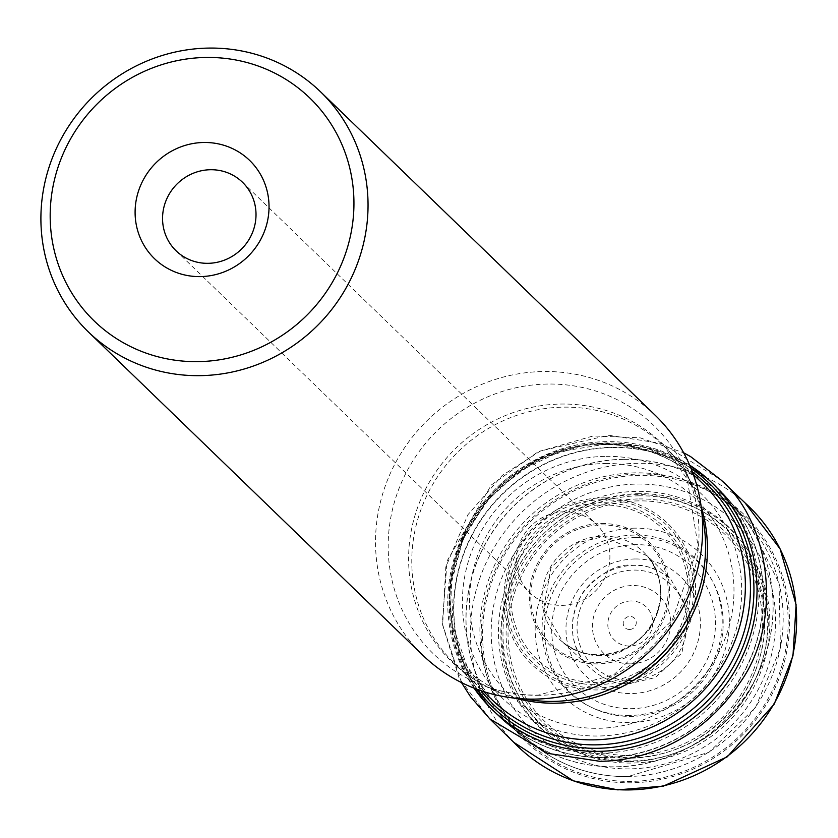 <?xml version="1.0" encoding="UTF-8"?>
<svg xmlns="http://www.w3.org/2000/svg" width="838" height="838" viewBox="0 0 838 838"><rect width="100%" height="100%" fill="white"/><g stroke="black" fill="none" stroke-linecap="round" stroke-linejoin="round"><path stroke-width="0.63" stroke-dasharray="4.19 3.14" d="M655.169 415.239A167.013 160.299 -46 0 0 423.839 423.913A167.013 160.299 -46 0 0 423.022 655.4M564.477 511.798A47.714 45.797 -46 0 0 520.272 541.777A47.714 45.797 -46 0 0 530.004 592.906A47.714 45.797 -46 0 0 561.858 605.392A47.714 45.797 -46 0 0 606.052 575.402A47.714 45.797 -46 0 0 596.331 524.284A47.714 45.797 -46 0 0 564.477 511.798M639.111 493.687A137.338 131.817 -46 0 0 517.025 697.226A137.338 131.817 -46 0 0 749.916 694.189A137.338 131.817 -46 0 0 639.111 493.687M639.048 495.813A135.148 129.722 -46 0 0 518.9 696.127A135.148 129.722 -46 0 0 748.083 693.141A135.148 129.722 -46 0 0 639.048 495.813M639.656 475.397A156.015 149.74 -46 0 0 500.967 706.633A156.015 149.74 -46 0 0 765.523 703.176A156.015 149.74 -46 0 0 639.656 475.397M639.698 474.015A157.429 151.102 134 0 1 766.707 703.857A157.429 151.102 134 0 1 499.752 707.335A157.429 151.102 134 0 1 639.698 474.015M514.48 743.044L513.851 742.405A166.532 159.838 134 0 1 512.364 740.834A166.532 159.838 134 0 1 485.443 564.257A166.532 159.838 134 0 1 638.085 463.278A166.532 159.838 134 0 1 743.568 501.637A166.532 159.838 134 0 1 743.578 501.637A166.532 159.838 134 0 1 745.202 503.072L745.862 503.68M489.853 718.91L459.193 678.277L442.632 625.001L445.816 567.001L467.918 514.721L502.172 475.502L540.447 450.98L608.755 435.236L661.905 443.564L720.9 479.881M474.088 688.176A157.9 151.552 134 0 1 466.902 527.448A157.9 151.552 134 0 1 606.712 441.647A157.9 151.552 134 0 1 689.653 465.174M605.958 456.354A142.586 136.845 134 0 1 720.984 664.524A142.586 136.845 134 0 1 479.21 667.677A142.586 136.845 134 0 1 605.958 456.354M605.455 463.498A135.002 129.576 134 0 1 714.374 660.606A135.002 129.576 134 0 1 485.443 663.591A135.002 129.576 134 0 1 605.455 463.498M602.396 497.898A97.91 93.982 134 0 1 681.388 640.85A97.91 93.982 134 0 1 515.36 643.018A97.91 93.982 134 0 1 602.396 497.898M602.239 499.71A95.961 92.107 -46 0 0 516.931 641.939A95.961 92.107 -46 0 0 679.67 639.823A95.961 92.107 -46 0 0 602.239 499.71M602.061 502.748A92.777 89.048 -46 0 0 519.591 640.253A92.777 89.048 -46 0 0 676.915 638.2A92.777 89.048 -46 0 0 602.061 502.748M601.988 504.895A90.577 86.932 134 0 1 675.072 637.142A90.577 86.932 134 0 1 521.466 639.143A90.577 86.932 134 0 1 601.988 504.895M601.443 523.509A71.565 68.685 134 0 1 659.171 627.997A71.565 68.685 134 0 1 537.818 629.579A71.565 68.685 134 0 1 601.443 523.509M601.401 524.913A70.13 67.312 134 0 1 657.977 627.306A70.13 67.312 134 0 1 539.054 628.856A70.13 67.312 134 0 1 601.401 524.913M603.046 536.121A60.587 58.147 134 0 1 646.852 555.531A60.587 58.147 134 0 1 646.863 555.531A60.587 58.147 134 0 1 654.803 619.198A60.587 58.147 134 0 1 599.725 654.96A60.587 58.147 134 0 1 562.937 642.337L562.937 642.337A60.587 58.147 134 0 1 545.988 576.544A60.587 58.147 134 0 1 603.046 536.121M600.165 655.326C589.292 656.374 576.984 652.132 563.241 642.589L543.569 609.362L550.964 567.577L577.801 542.72L603.486 536.603L647.114 555.814C664.524 578.272 665.435 602.616 649.827 628.825C632.093 648.256 615.542 657.097 600.165 655.326M629.642 683.651C616.475 685.254 602.082 678.99 586.464 664.859L586.464 664.848C568.855 642.578 567.787 618.266 583.279 591.9C600.993 572.354 617.543 563.471 632.952 565.252C643.919 564.173 656.322 568.51 670.149 578.262L689.475 611.53L681.881 653.012L655.169 677.596L629.642 683.651M635.057 558.977A68.622 65.856 -46 0 0 565.996 627.149A68.622 65.856 -46 0 0 631.297 693.56A68.622 65.856 -46 0 0 700.359 625.389A68.622 65.856 -46 0 0 635.057 558.977M635.885 544.658A83.622 80.259 -46 0 0 561.544 668.598A83.622 80.259 -46 0 0 703.344 666.744A83.622 80.259 -46 0 0 635.885 544.658M636.325 537.42A91.237 87.571 134 0 1 709.943 670.63A91.237 87.571 134 0 1 555.217 672.652A91.237 87.571 134 0 1 636.325 537.42M638.765 500.883A129.859 124.642 -46 0 0 523.331 693.351A129.859 124.642 -46 0 0 743.536 690.481A129.859 124.642 -46 0 0 638.765 500.883M638.902 498.945A131.901 126.601 134 0 1 745.317 691.528A131.901 126.601 134 0 1 521.645 694.44A131.901 126.601 134 0 1 638.902 498.945M691.046 468.505A155.669 149.415 -46 0 0 605.738 442.967A155.669 149.415 -46 0 0 466.881 529.501A155.669 149.415 -46 0 0 477.461 689.454M480.97 690.69A153.375 147.205 134 0 1 466.494 531.491A153.375 147.205 134 0 1 604.439 444.025A153.375 147.205 134 0 1 692.398 471.962M604.114 757.416A158.099 151.741 -46 0 0 750.555 658.071A158.099 151.741 -46 0 0 718.323 488.69A158.099 151.741 -46 0 0 499.343 496.903A158.099 151.741 -46 0 0 498.568 716.04A158.099 151.741 -46 0 0 604.114 757.416M599.851 753.289A158.099 151.741 134 0 1 494.305 711.912A158.099 151.741 134 0 1 495.08 492.775A158.099 151.741 134 0 1 714.06 484.574A158.099 151.741 134 0 1 746.291 653.944A158.099 151.741 134 0 1 599.851 753.289M623.797 459.276A156.8 150.494 -46 0 0 476.173 563.744A156.8 150.494 -46 0 0 519.769 733.983A156.8 150.494 -46 0 0 727.709 717.642A156.8 150.494 -46 0 0 736.99 509.274A156.8 150.494 -46 0 0 623.797 459.276M613.007 447.555A158.089 151.73 134 0 1 727.133 497.961A158.089 151.73 134 0 1 748.125 664.188A158.089 151.73 134 0 1 604.345 757.625A158.089 151.73 134 0 1 508.132 724.524A158.089 151.73 134 0 1 464.179 552.881A158.089 151.73 134 0 1 613.007 447.555M635.78 472.841A154.821 148.598 -46 0 0 489.183 578.251A154.821 148.598 -46 0 0 536.718 746.972A154.821 148.598 -46 0 0 627.295 776.522A154.821 148.598 -46 0 0 767.063 687.181A154.821 148.598 -46 0 0 750.544 525.772A154.821 148.598 -46 0 0 635.78 472.841M623.881 459.371A156.79 150.484 134 0 1 740.101 512.961A156.79 150.484 134 0 1 727.782 717.716A156.79 150.484 134 0 1 523.561 736.969A156.79 150.484 134 0 1 475.429 566.111A156.79 150.484 134 0 1 623.881 459.371M629.61 761.564A137.757 132.215 -46 0 0 752.074 557.396A137.757 132.215 -46 0 0 518.471 560.444A137.757 132.215 -46 0 0 629.61 761.564M629.422 768.886A145.204 139.37 134 0 1 512.269 556.882A145.204 139.37 134 0 1 758.505 553.677A145.204 139.37 134 0 1 629.422 768.886M634.963 528.16A99.125 95.144 -46 0 0 535.21 626.635A99.125 95.144 -46 0 0 629.537 722.586A99.125 95.144 -46 0 0 729.301 624.111A99.125 95.144 -46 0 0 634.963 528.16M629.652 758.201A134.384 128.979 134 0 1 501.763 628.133A134.384 128.979 134 0 1 637.016 494.63A134.384 128.979 134 0 1 764.895 624.698A134.384 128.979 134 0 1 629.652 758.201M630.605 680.446A56.261 53.999 -46 0 0 680.613 597.054A56.261 53.999 -46 0 0 585.207 598.301A56.261 53.999 -46 0 0 630.605 680.446M629.621 715.463A91.971 88.273 134 0 1 555.426 581.184A91.971 88.273 134 0 1 711.378 579.152A91.971 88.273 134 0 1 629.621 715.463M630.941 600.961A22.982 22.06 -46 0 0 607.822 623.797A22.982 22.06 -46 0 0 629.684 646.035A22.982 22.06 -46 0 0 652.812 623.21A22.982 22.06 -46 0 0 630.941 600.961M630.469 663.874A39.941 38.339 134 0 1 592.456 625.221A39.941 38.339 134 0 1 632.659 585.532A39.941 38.339 134 0 1 670.672 624.195A39.941 38.339 134 0 1 630.469 663.874M629.558 629.474A6.662 6.39 134 0 1 624.184 619.753A6.662 6.39 134 0 1 635.476 619.607A6.662 6.39 134 0 1 629.558 629.474M702.076 514.71A151.605 145.508 -46 0 0 693.183 487.737A151.605 145.508 -46 0 0 561.24 404.042A151.605 145.508 -46 0 0 412.286 525.772A151.605 145.508 -46 0 0 496.756 690.941A151.605 145.508 -46 0 0 524.022 698.913M539.243 695.299A158.686 152.307 134 0 1 480.446 684.353A158.686 152.307 134 0 1 392.027 511.473A158.686 152.307 134 0 1 547.937 384.045A158.686 152.307 134 0 1 686.05 471.647A158.686 152.307 134 0 1 539.243 695.299M601.674 443.794A150.945 144.869 -46 0 0 461.864 538.635A150.945 144.869 -46 0 0 492.629 700.348L467.164 666.629L452.981 626.3L451.431 582.766L462.786 539.871L486.176 501.491L519.518 471.145L559.763 451.598L603.213 444.528C642.023 444.58 675.093 457.506 702.443 483.296A150.945 144.869 -46 0 0 601.674 443.794M516.051 698.305A150.945 144.869 134 0 1 454.72 663.696A150.945 144.869 134 0 1 423.944 501.983A150.945 144.869 134 0 1 563.754 407.142A150.945 144.869 134 0 1 664.524 446.644A150.945 144.869 134 0 1 701.197 506.76M461.476 682.572L442.328 623.619L447.094 560.936L491.267 485.055L538.206 451.703L593.105 435.98L639.844 437.74L683.63 452.761M646.863 555.531C662.533 570.814 668.745 607.864 642.83 635.843C615.94 662.282 578.932 657.558 562.937 642.337L584.316 662.292C574.679 649.639 570.877 635.194 572.909 618.936C575.14 604.167 581.876 591.618 593.105 581.3C618.507 560.203 645.857 563.859 658.04 570.626L670.149 578.272L646.852 555.531M485.087 702.171L494.305 711.912L508.132 724.524L536.718 746.972C563.419 766.917 593.723 776.805 627.62 776.648L708.99 752.273L755.488 707.513L780.44 648.329L779.068 583.269L750.544 525.772L727.133 497.961L714.06 484.574L704.004 475.691M693.33 474.476L664.524 446.644L693.183 487.737L686.05 471.647L698.127 546.669L671.982 620.738L613.699 674.831L538.331 695.1C518.073 695.31 498.778 691.727 480.446 684.353L496.756 690.941L454.72 663.696L483.516 691.528M176.116 250.834L530.004 592.906M242.444 182.213L596.331 524.284M474.497 688.333L453.096 640.274L449.336 587.428L463.54 535.943L493.97 491.717L537.137 459.79L588.119 443.857L641.06 445.816L689.831 465.572"/><path stroke-width="1.26" d="M209.05 48.08A167.013 160.299 134 0 1 320.545 91.792A167.013 160.299 134 0 1 354.589 270.716A167.013 160.299 134 0 1 199.894 375.654A167.013 160.299 134 0 1 88.399 331.953A167.013 160.299 134 0 1 54.355 153.029A167.013 160.299 134 0 1 209.05 48.08M88.399 331.953L423.022 655.4A167.013 160.299 -46 0 0 534.518 699.112A167.013 160.299 -46 0 0 689.213 594.173A167.013 160.299 -46 0 0 655.169 415.239L320.545 91.792M206.316 57.455A155.082 148.85 -46 0 0 68.454 287.308A155.082 148.85 -46 0 0 331.429 283.873A155.082 148.85 -46 0 0 206.316 57.455M203.938 142.481A68.381 65.626 134 0 1 259.099 242.318A68.381 65.626 134 0 1 143.151 243.827A68.381 65.626 134 0 1 203.938 142.481M210.589 169.726A47.714 45.797 -46 0 0 166.395 199.716A47.714 45.797 -46 0 0 176.116 250.834A47.714 45.797 -46 0 0 242.213 248.352A47.714 45.797 -46 0 0 242.444 182.213A47.714 45.797 -46 0 0 210.589 169.726M745.202 503.072A166.532 159.838 134 0 1 784.305 682.624A166.532 159.838 134 0 1 628.961 789.92A166.532 159.838 134 0 1 513.862 742.405L573.36 780.838L617.795 789.867L663.424 786.107L727.279 756.798L774.26 704.088L792.968 655.85L796.1 604.732L780.105 548.9L745.192 503.062M683.63 452.761L690.648 456.637L720.9 479.881C770.583 522.409 783.959 622.225 739.472 683.358C697.635 745.778 636.21 761.271 599.641 761.281L547.727 753.362L489.853 718.91L514.48 743.044M689.653 465.174A157.9 151.552 134 0 1 749.486 638.231A157.9 151.552 134 0 1 598.06 751.361A157.9 151.552 134 0 1 474.088 688.176M477.461 689.454A155.669 149.415 -46 0 0 597.211 748.292A155.669 149.415 -46 0 0 745.82 638.839A155.669 149.415 -46 0 0 691.046 468.505M692.398 471.962A153.375 147.205 134 0 1 706.088 696.745A153.375 147.205 134 0 1 480.97 690.69M524.022 698.913A151.605 145.508 -46 0 0 552.933 701.396A151.605 145.508 -46 0 0 702.076 514.71M483.516 691.528L492.629 700.348A150.945 144.869 -46 0 0 701.699 692.502A150.945 144.869 -46 0 0 702.443 483.296L693.33 474.476M701.197 506.76A150.945 144.869 134 0 1 663.79 655.85A150.945 144.869 134 0 1 516.051 698.305M745.862 503.68L720.9 479.881M489.853 718.91L470.506 696.745L461.476 682.572M485.087 702.171L474.497 688.333M689.831 465.572L704.004 475.691"/></g></svg>
